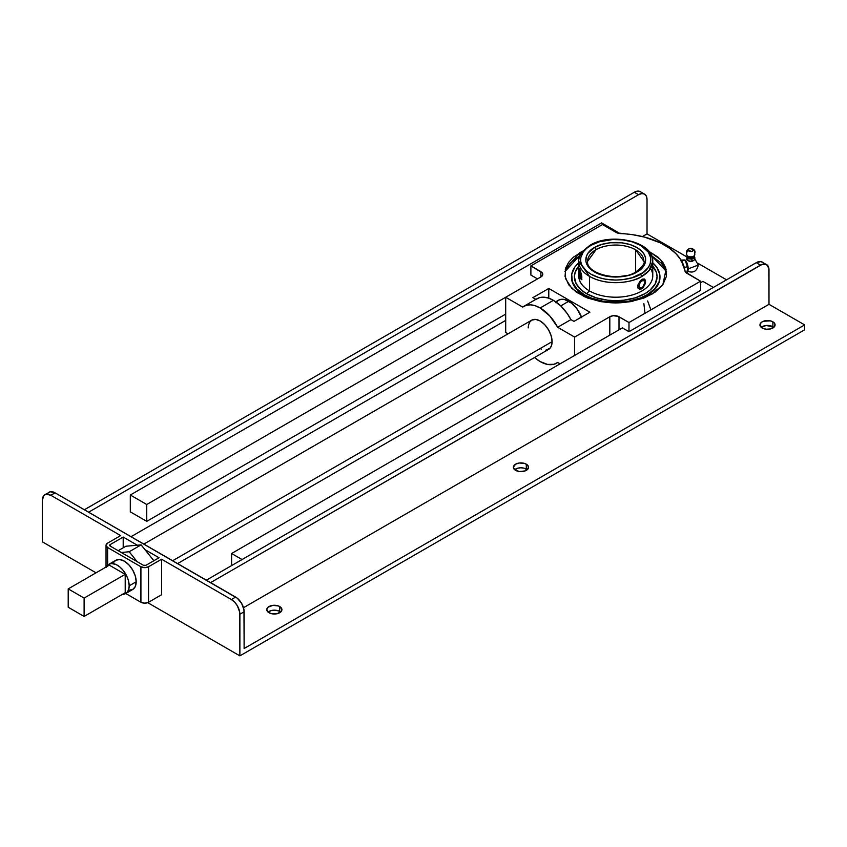 <?xml version="1.0" encoding="UTF-8"?>
<svg xmlns="http://www.w3.org/2000/svg" width="847" height="847" viewBox="0 0 847 847"><rect width="100%" height="100%" fill="white"/><g stroke="black" fill="none" stroke-linecap="round" stroke-linejoin="round"><path stroke-width="1.27" d="M564.907 271.601L579.104 256.228A106.288 61.365 60 0 1 579.719 252.745L565.351 269.23L565.574 278.642L571.841 288.456L584.324 296.683L600.756 301.648L632.264 301.352L651.745 294.333L662.862 284.687L666.113 269.23L660.491 259.51L648.728 251.136M647.616 300.939L650.898 309.875M641.92 246.17A37.035 21.376 180 0 1 652.762 261.289L649.035 270.638L641.603 276.588A1.863 1.059 -119.4 0 0 640.3 274.301L640.607 274.132C648.961 270.468 658.595 256.143 640.607 245.408C622.005 235.064 597.537 240.548 591.164 245.238L590.857 245.408C582.503 249.071 572.868 263.385 590.857 274.132C609.459 284.476 633.927 278.991 640.3 274.301A1.863 1.059 60.6 0 1 641.603 276.588C634.89 281.522 609.131 287.302 589.544 276.408L578.702 261.289A37.035 21.376 180 0 1 589.861 245.99A1.863 1.059 -119.4 0 1 590.243 245.143A1.863 1.059 60.6 0 1 591.164 245.238L599.485 241.755L612.614 239.542L622.873 239.881L632.529 241.924L640.756 245.492L648.283 252.078L650.75 257.848L650.21 263.777L648.209 267.567L642.915 272.66L631.978 277.784L622.259 279.722L615.42 280.071L605.256 279.15L598.935 277.604L590.708 274.047L586.389 270.966L582.037 265.587L580.714 261.691L580.735 257.721L583.255 251.972L586.505 248.478L591.164 245.238A1.863 1.059 -119.4 0 0 590.243 245.143C611.523 232.036 653.905 241.776 652.762 261.289A37.035 21.376 180 0 1 641.603 276.588A37.035 21.376 180 0 1 589.544 276.408L589.544 290.955L586.495 293.665A41.355 23.875 0 0 0 639.866 296.164A41.355 23.875 0 0 0 652.762 266.159M687.637 271.061L688.177 268.859L698.267 265.058L688.177 268.859A5.209 1.45 -101.9 0 0 686.017 261.278L684.789 259.976M643.858 261.289L635.621 249.801A28.12 16.241 180 0 1 643.858 261.289C645.202 263.11 642.513 266.699 635.79 272.035A1.863 1.059 60.5 0 1 636.711 272.141C631.259 276.186 610.2 280.833 594.414 271.94C579.179 262.739 587.469 250.627 594.53 247.525L594.763 247.398A1.863 1.059 60.5 0 1 596.055 249.685L587.606 261.289A28.12 16.241 180 0 1 596.055 249.685A28.12 16.241 180 0 1 635.621 249.801L635.621 272.131L635.621 249.801C620.735 241.522 601.148 245.926 596.055 249.685A1.863 1.059 -119.5 0 0 594.763 247.398C600.205 243.354 621.264 238.695 637.05 247.589C652.285 256.8 643.995 268.912 636.933 272.014L636.711 272.141A1.863 1.059 -119.5 0 0 635.79 272.035C619.475 282.591 585.679 273.676 587.606 261.289M687.266 256.186A3.748 2.16 0 0 0 688.135 256.969L688.135 258.197A3.748 2.16 0 0 0 688.939 258.547A3.748 2.16 0 0 0 690.76 258.833A3.748 2.16 0 0 0 692.687 258.536A3.748 2.16 0 0 0 694.021 257.763A3.748 2.16 0 0 0 694.54 256.662L694.54 255.445A3.748 2.16 180 0 1 692.221 257.446A3.748 2.16 180 0 1 688.135 256.969A3.748 2.16 180 0 1 687.266 256.186A3.748 2.16 180 0 1 687.044 255.445L687.023 255.349A2.403 1.842 -32.2 0 1 687.266 256.186A2.403 1.842 147.8 0 0 687.139 255.55M693.322 249.41A4.5 3.452 -32.2 0 1 694.614 250.511A4.5 3.452 147.8 0 0 693.322 249.41L693.238 250.606L691.713 251.411L688.251 250.479A2.7 1.556 0 0 0 691.713 251.411A2.7 1.556 0 0 0 693.322 249.41A2.7 1.556 0 0 0 691.364 248.425A2.7 1.556 0 0 0 689.882 248.478L693.322 249.41M694.54 255.445L694.593 250.49A4.5 3.452 147.8 0 1 694.561 253.761A4.013 2.319 180 0 1 694.296 255.678A4.013 2.319 180 0 1 690.527 256.863A4.013 2.319 180 0 1 687.065 255.413M687.023 255.349A4.5 3.452 -32.2 0 1 686.981 255.286A4.5 3.452 -32.2 0 1 688.251 250.479L688.346 249.293L689.871 248.478A2.7 1.556 0 0 0 688.251 250.479A4.5 3.452 147.8 0 0 686.981 255.286L687.044 255.371M540.164 320.992L544.727 324.676L548.602 329.907L551.185 335.867L552.096 341.659L172.661 560.725L552.096 341.659A16.876 9.741 -120 0 0 544.727 324.676A16.876 9.741 -120 0 0 531.725 320.155L535.6 319.404L540.164 320.992A16.876 9.741 60 0 1 551.185 335.867A16.876 9.741 60 0 1 548.602 349.388A16.876 9.741 -120 0 0 552.096 341.659L551.588 345.364L550.084 348.159L545.786 350.171M535.939 299.415L539.56 297.636L543.816 297.191L548.507 298.102L553.419 300.325A32.811 18.941 -120 0 0 537.019 298.705L523.764 306.36A32.811 18.941 60 0 1 540.164 307.98L553.419 300.325L540.164 307.98A32.811 18.941 60 0 1 557.654 327.27L570.91 319.615A32.811 18.941 -120 0 0 553.419 300.325L560.725 305.905L568.803 301.246L560.725 305.905L567.289 313.644L570.91 319.615L557.654 327.27L574.637 337.074L609.808 316.757L613.143 315.73L618.014 316.291L628.993 322.527L628.993 331.706L622.365 327.884L231.602 553.493L242.073 559.539L231.602 553.493L622.365 327.884L628.993 331.706L700.575 290.383L628.993 331.706L628.993 322.527L700.575 281.193L628.993 322.527L618.998 316.757L618.998 329.822L618.998 316.757A6.501 3.748 180 0 0 609.808 316.757L574.637 337.074L557.654 327.27L549.767 315.931L540.164 307.98L535.251 305.756L530.561 304.846L526.305 305.291L522.673 307.069A32.811 18.941 60 0 1 523.764 306.36M581.518 317.022A20.815 12.017 -120 0 0 568.803 301.246A20.815 12.017 -120 0 0 558.395 300.219L561.868 299.245L564.526 299.51L571.672 303.237L576.976 308.827L581.783 317.72M652.762 262.814A44.235 25.537 180 0 1 659.961 276.778A44.235 25.537 180 0 1 632.656 300.378A44.235 25.537 180 0 1 584.451 294.841L584.451 295.423A44.235 25.537 0 0 0 632.656 300.96A44.235 25.537 0 0 0 659.961 277.371A44.235 25.537 0 0 0 659.961 277.075M280.632 612.085A7.57 4.373 0 0 0 279.711 611.449A7.57 4.373 0 0 0 268.076 612.085L266.784 609.639A7.57 4.373 180 0 1 271.453 605.594A7.57 4.373 180 0 1 279.711 606.547L279.711 611.449L279.711 606.547A7.57 4.373 180 0 1 281.924 609.639A7.57 4.373 180 0 1 277.255 613.683A7.57 4.373 180 0 1 268.997 612.73A7.57 4.373 180 0 1 266.784 609.639L268.054 607.204L272.872 605.351L278.568 605.997L281.786 608.781L281.352 611.312L277.255 613.683L271.453 613.683L268.054 612.063M527.215 469.725A7.57 4.373 0 0 0 526.294 469.079A7.57 4.373 0 0 0 514.669 469.725L513.367 467.269A7.57 4.373 180 0 1 518.046 463.235A7.57 4.373 180 0 1 526.294 464.177L526.294 469.079L526.294 464.177A7.57 4.373 180 0 1 528.517 467.269A7.57 4.373 180 0 1 523.838 471.313A7.57 4.373 180 0 1 515.59 470.36A7.57 4.373 180 0 1 513.367 467.269L515.59 464.177L519.465 462.981L525.151 463.637L527.935 465.596L528.369 468.126L525.151 470.911L519.465 471.557L514.648 469.704M773.83 327.376L772.888 326.709A7.57 4.373 0 0 0 761.252 327.355L766.048 325.513L772.888 326.709L772.888 321.818L772.888 326.709A7.57 4.373 0 0 1 773.809 327.355M762.173 328.001A7.57 4.373 180 0 1 759.95 324.909A7.57 4.373 180 0 1 764.629 320.865A7.57 4.373 180 0 1 772.888 321.818A7.57 4.373 180 0 1 775.1 324.909A7.57 4.373 180 0 1 770.431 328.943A7.57 4.373 180 0 1 762.173 328.001L759.95 324.909L761.231 322.474L763.316 321.267L770.431 320.865L773.83 322.474L774.963 324.052L774.529 326.582L770.431 328.943L766.048 329.197L762.173 328.001M136.198 581.783A16.876 9.741 -120 0 0 128.829 564.801A16.876 9.741 -120 0 0 115.827 560.28L119.702 559.528L124.265 561.116L128.829 564.801L132.704 570.02L135.287 575.981L136.198 581.783L129.189 585.828L136.198 581.783L135.287 586.526L132.704 589.501A16.876 9.741 -120 0 0 136.198 581.783M106.489 566.791A16.876 9.741 60 0 1 108.818 564.324A16.876 9.741 60 0 1 121.82 568.845A16.876 9.741 60 0 1 129.189 585.828L128.278 580.026L126.478 575.526L122.879 570.031L119.586 566.77L116.081 564.547L111.624 563.541L108.818 564.324L106.235 567.299M650.56 268.563A37.035 21.376 180 0 1 635.599 293.877A37.035 21.376 180 0 1 589.544 290.955A37.035 21.376 0 0 0 629.903 295.592A37.035 21.376 0 0 0 652.762 275.836L652.762 261.289M642.682 288.118L641.126 289.018L638.956 288.859L637.982 287.8L637.727 285.259L640.353 280.685L644.038 278.928L645.329 280.05L645.53 282.549L643.402 287.408L641.92 288.668L640.925 288.086L641.92 288.668L639.612 289.113L637.982 287.8L637.727 285.259L640.353 280.685L642.693 279.108L644.578 279.118L645.53 280.759L645.329 283.565L642.682 288.118M644.038 278.928L644.578 279.118M644.906 281.204A5.622 3.25 120 0 0 644.144 278.949A5.622 3.25 120 0 1 644.906 281.204L644.906 282.347L644.906 281.204M579.041 274.386L579.136 275.487L579.041 274.386M579.284 276.546L579.136 275.487L579.284 276.546M579.697 278.377L579.464 277.52L579.697 278.377M581.656 279.087L581.794 278.398L581.656 279.087M581.836 277.562L581.783 276.598L581.836 277.562M684.768 259.965L681.655 261.077L684.768 259.965L681.041 260.04L684.768 259.965L686.621 263.353L687.753 269.791L688.177 268.859L685.392 260.94M637.653 285.799L638.934 285.799A4.214 2.435 -60 0 1 641.92 280.632A4.214 2.435 -60 0 1 644.906 282.347L643.572 280.251L640.777 281.553L638.987 285.09L639.443 287.419L641.338 287.789L643.064 286.593L644.906 282.347A4.214 2.435 -60 0 1 641.92 287.514A4.214 2.435 -60 0 1 638.934 285.799L637.653 285.799M581.053 276.842L581.825 277.096L581.053 276.842L579.962 271.04L579.189 270.384L578.872 272.131A4.214 0.889 81.2 0 1 579.136 270.447A4.214 0.889 81.2 0 1 580.343 272.099A4.214 0.889 81.2 0 1 581.053 276.842A4.214 0.889 81.2 0 1 580.396 278.589A4.214 0.889 81.2 0 1 578.872 272.131L579.962 277.932L580.735 278.589L581.053 276.842M692.973 260.918L693.587 260.325L691.427 261.416L688.664 260.95A2.996 1.736 0 0 0 692.973 260.918M694.413 256.101L694.54 256.652A3.748 2.16 0 0 0 694.54 256.652A3.748 2.16 180 0 1 694.021 257.763L694.836 257.499L694.836 259.531L694.021 260.209L691.872 261.247L688.939 261.003L687.044 259.129L687.044 256.683A3.748 2.16 0 0 0 687.531 257.732A3.748 2.16 0 0 0 688.135 258.197L688.135 256.969A3.748 2.16 0 0 0 691.967 257.499A3.748 2.16 0 0 0 694.498 255.752M694.296 255.678A4.013 2.319 180 0 1 690.824 256.863A4.013 2.319 180 0 1 687.319 255.709M687.044 255.445L687.044 256.662A3.748 2.16 0 0 0 687.044 256.683L687.828 258.589L688.939 258.547A3.748 2.16 180 0 1 688.135 258.197A3.748 2.16 180 0 1 687.531 257.732L687.828 258.589L691.872 259.214L692.687 258.536A3.748 2.16 180 0 1 690.76 258.833L691.872 259.214L694.836 257.499L694.836 259.531L691.872 261.247L691.872 259.214L691.872 261.247L690.76 261.278L687.828 260.622L687.828 258.589L687.828 260.622L686.737 258.282L687.044 256.683M594.763 247.398L588.051 253.126L586.336 256.355L585.88 261.416L587.987 266.329L590.73 269.314L594.414 271.94L601.434 274.979L615.494 277.075L629.607 275.116L638.903 270.754L642.164 267.948L645.128 263.184L645.583 258.123L644.461 254.809L642.238 251.675L637.05 247.589L630.03 244.55L621.793 242.814L610.136 242.761L601.857 244.423L594.763 247.398M640.925 288.086A5.622 3.25 120 0 1 638.543 288.552A5.622 3.25 120 0 0 640.925 288.086L641.92 287.514M637.706 275.275L638.236 275.444M684.842 260.177L686.621 263.353L687.7 269.007L686.621 273.115L687.965 270.553A5.209 1.45 -101.9 0 0 688.177 268.859L687.086 273.02M68.205 607.257L68.205 588.887L84.107 598.077L84.107 616.447L68.205 607.257L84.107 616.447L84.107 598.077L68.205 588.887L109.295 565.161L125.208 574.351L84.107 598.077L125.208 574.351L125.208 592.72L84.107 616.447L125.208 592.72L125.208 574.351L109.295 565.161L68.205 588.887L68.205 607.257M581.656 275.571L581.455 274.502L581.656 275.571M581.201 273.422L581.455 274.502L581.201 273.422M580.576 271.432L580.894 272.395L580.576 271.432M579.962 269.897L580.259 270.595L579.962 269.897M579.136 268.986L578.924 271.284L579.284 268.912M639.612 289.113L638.109 288.372M644.991 313.284L643.858 303.512M687.086 266.837L684.291 267.419L687.086 266.837M681.644 260.855L680.755 260.802L681.644 260.855M578.702 261.289L578.702 275.836A37.035 21.376 0 0 0 589.544 290.955L589.544 276.408A37.035 21.376 180 0 1 578.702 261.289C577.463 257.086 581.317 251.707 590.243 245.132M121.82 594.308L124.827 593.959L127.177 592.318L128.67 589.533L129.189 585.828A16.876 9.741 60 0 1 125.695 593.556A16.876 9.741 60 0 1 122.392 594.34M578.702 266.159A41.355 23.875 0 0 0 586.495 293.665L589.544 290.955A37.035 21.376 180 0 1 578.935 273.433M129.189 551.768L141.121 544.875L125.907 546.241L118.188 550.688L125.907 546.241L141.121 544.875L129.189 551.768L137.098 561.614L129.189 551.768L121.269 552.477L129.189 551.768M153.868 560.735L141.121 544.875L144.911 549.608L159.035 557.75L146.002 565.277L159.035 557.75L144.911 549.608L153.868 560.735M652.508 262.591L656.594 267.006L659.749 274.28L659.114 281.765L654.742 288.816L647.013 294.841L640.311 298.017L628.569 301.214L615.737 302.315L602.895 301.214L591.153 298.017L584.451 294.841L576.722 288.816L572.35 281.765L571.714 274.28L574.869 267.006L578.956 262.591M579.263 265.524L575.177 272.12L574.382 276.778L576.161 283.713L581.349 290.045L586.495 293.665L596.235 297.837L607.67 300.198L615.737 300.653L623.794 300.198L635.229 297.837L644.969 293.665L650.115 290.045L655.303 283.713L657.081 276.778L656.287 272.12L652.201 265.524M107.622 543.118L120.655 535.6L107.622 543.118L106.034 545.33A5.4 3.113 180 0 1 107.622 543.118M107.622 565.245L107.622 547.533A5.4 3.113 180 0 1 106.034 545.33L107.622 547.533L107.622 565.245M140.909 566.749L107.622 547.533L140.909 566.749L140.909 602.259L140.909 566.749L144.731 567.659L148.543 566.749A5.4 3.113 180 0 1 140.909 566.749M125.758 593.514L140.909 602.259A5.4 3.113 0 0 0 148.543 602.259L148.543 566.749L148.543 602.259L161.576 594.732L161.576 559.221L148.543 566.749L161.576 559.221L231.4 599.538L234.651 602.153L237.404 605.87L239.722 612.222L239.881 655.864L147.706 602.651L239.881 655.864L804.65 329.801L804.65 324.909L768.991 304.317L243.491 607.701L768.991 304.317L768.822 268.213L766.503 264.529L762.162 264.359L210.585 582.62L760.5 265.132A11.996 6.924 -60 0 1 766.503 264.529A11.996 6.924 -60 0 1 768.991 270.024L768.991 304.317L804.65 324.909L244.127 648.516L804.65 324.909L804.65 329.801L239.881 655.864L239.881 614.234L244.127 611.778L239.881 614.234A11.996 6.924 60 0 0 231.4 599.538L235.646 597.082L231.4 599.538L161.576 559.221L161.576 594.732L148.543 602.259L144.731 603.17L140.909 602.259L125.758 593.514M113.742 562.323L115.827 560.28L108.818 564.324M125.695 593.556L132.704 589.501L128.829 590.253M110.163 544.589L110.163 546.061A1.8 1.038 180 0 1 109.634 545.33A1.8 1.038 180 0 1 110.163 544.589L110.163 546.061L110.163 544.589L123.196 537.062L110.163 544.589M123.196 547.797L123.196 537.062L137.32 545.214L123.196 537.062L123.196 547.797M44.838 494.69L50.365 491.768L55.076 492.838L237.298 598.226L241.639 603.413L243.968 609.776L244.127 648.516L244.127 611.778A11.996 6.924 -120 0 0 235.646 597.082L55.076 492.838L50.831 495.283A11.996 6.924 60 0 0 44.838 494.69A11.996 6.924 60 0 0 42.35 500.185L42.35 541.826L96.039 572.816L42.35 541.826L42.35 500.185L43.779 495.569L46.119 494.214L50.831 495.283L120.655 535.6L50.831 495.283L55.076 492.838A11.996 6.924 -120 0 0 49.073 492.245L48.025 493.113M634.297 192.258L637.537 191.136L640.29 191.666A11.996 6.924 120 0 0 634.297 192.258L638.532 194.704A11.996 6.924 -60 0 1 644.535 194.111A11.996 6.924 -60 0 1 647.023 199.606L646.377 196.229L644.535 194.111L641.782 193.582L638.532 194.704L634.297 192.258L84.372 509.756L634.297 192.258M659.961 276.778L659.114 282.347L656.594 287.144L652.508 291.559L647.013 295.423L640.311 298.599L632.656 300.96L615.737 302.908L598.808 300.96L591.153 298.599L584.451 295.423L578.956 291.559L574.869 287.144L572.35 282.347L571.503 277.075A44.235 25.537 0 0 0 571.503 277.371A44.235 25.537 0 0 0 584.451 295.423L584.451 294.841A44.235 25.537 180 0 1 571.503 276.778A44.235 25.537 180 0 1 578.702 262.814M88.617 512.202L638.532 194.704L88.617 512.202M146.002 565.277L143.45 565.277L110.163 546.061L143.45 565.277A1.8 1.038 180 0 0 146.002 565.277M762.258 262.083A11.996 6.924 120 0 0 756.265 262.676L760.5 265.132L756.265 262.676L206.34 580.174L756.265 262.676L760.977 261.607L766.503 264.529M647.023 233.899L647.023 199.606L647.023 233.899L642.397 236.567L647.023 233.899L686.737 256.832L647.023 233.899M726.567 279.828L698.076 263.375L726.567 279.828M280.653 612.106L278.568 610.899L274.354 610.168L271.453 610.496L268.054 612.106M527.236 469.746L523.838 468.126L520.937 467.798L518.046 468.126L514.648 469.746M505.691 320.388L131.041 536.691L505.691 320.388M583.477 250.786L579.719 252.745A106.288 61.365 -120 0 0 579.104 256.228L570.052 263.269L564.938 271.538M666.557 271.601L651.65 255.826L661.412 263.269L666.525 271.538M618.056 233.211L618.056 232.396L601.614 222.909L130.311 495.008L601.614 222.909L618.056 232.396L617.156 232.914L618.056 232.396L618.056 233.211M130.311 511.853L130.311 495.008L146.753 504.505L146.753 521.339L130.311 511.853L130.311 495.008L146.753 504.505L146.753 521.339L505.691 314.11L146.753 521.339L130.311 511.853M555.823 302.739L558.395 300.219L555.696 301.776M713.375 287.44L702.904 281.384L700.575 282.729L702.904 281.384L713.375 287.44M231.602 565.584L231.602 553.493L231.602 565.584M505.691 297.265L146.753 504.505L505.691 297.265L522.673 307.069L505.691 297.265L540.873 276.958L505.691 297.265L505.691 332.479L505.691 297.265M530.889 265.884L602.471 224.55L530.889 265.884L542.281 272.872L542.652 275.042L540.873 276.958L540.873 271.654L530.889 265.884L530.889 275.074L530.889 265.884M537.517 278.896L530.889 275.074L537.517 278.896M700.575 290.383L700.575 281.193L685.541 272.152L681.179 260.273L676.044 253.751L668.971 247.864L660.205 242.803L644.482 237.086L632.773 234.714L617.05 232.883L602.471 224.55L616.097 232.417A6.935 4.002 180 0 0 620.523 233.581A69.369 40.053 180 0 1 684.937 270.775A6.935 4.002 180 0 0 686.949 273.327L700.575 281.193L700.575 290.383M535.855 299.372L532.869 297.646L548.782 288.467L589.883 312.194L573.97 321.384L570.91 319.615L573.97 321.384L589.883 312.194L548.782 288.467L532.869 297.646L535.855 299.372M648.04 250.807L658.077 257.202L662.788 262.284L665.689 267.8L666.42 276.418L662.788 284.793L655.102 292.194L644.027 297.985L630.517 301.68L615.737 302.94L600.947 301.68L587.437 297.985L576.362 292.194L568.676 284.793L565.044 276.418L565.775 267.8L568.676 262.284L573.387 257.202L583.424 250.807M540.873 271.654A6.501 3.748 180 0 1 542.779 274.301A6.501 3.748 180 0 1 540.873 276.958L540.873 271.654M548.782 298.197L548.782 288.467L548.782 298.197M557.654 362.474A32.811 18.941 60 0 1 556.574 363.183A32.811 18.941 60 0 1 534.531 357.508L540.164 361.563L547.469 364.422L554.023 364.263L557.654 362.474L560.047 363.861L557.654 362.474M505.691 332.479L508.041 333.834L505.691 332.479M574.637 355.444L574.637 337.074L574.637 355.444M528.232 327.884L528.295 326.571M528.464 325.333L529.64 322.199L531.725 320.155L143.863 544.092M552.096 341.659L552.043 342.982M541.339 349.165L540.164 348.551M609.808 335.126L609.808 316.757L609.808 335.126M645.456 280.431L644.789 280.166M687.033 271.019C693.142 273.465 696.89 271.474 698.267 265.058L694.836 258.917M580.227 268.891L579.136 270.447M694.593 250.49L691.692 248.478M689.892 248.478C686.568 249.749 685.594 252.025 686.981 255.286M685.403 260.622L687.023 259.097M581.91 279.743L580.396 278.589M106.034 567.045L106.034 545.33M571.503 277.371L571.503 276.778M640.29 191.666L644.535 194.111M548.602 349.388L177.605 563.583M556.574 363.183L557.728 362.516"/></g></svg>
